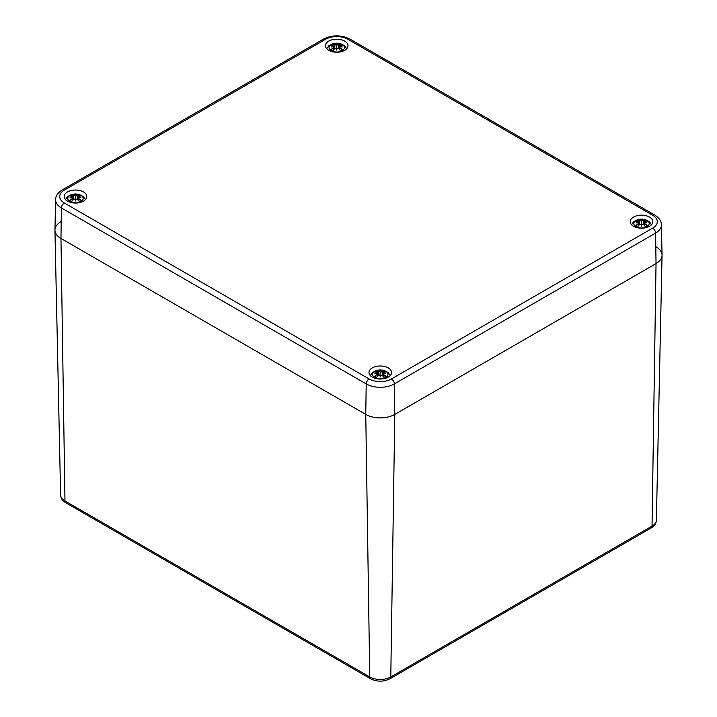 <?xml version="1.0" encoding="UTF-8"?>
<svg xmlns="http://www.w3.org/2000/svg" width="717" height="717" viewBox="0 0 717 717"><rect width="100%" height="100%" fill="white"/><g stroke="black" fill="none" stroke-linecap="round" stroke-linejoin="round"><path stroke-width="1.08" d="M656.037 246.818A20.524 11.848 180 0 1 662.051 255.351A20.524 11.848 180 0 1 656.037 263.578L394.789 414.417A20.524 11.848 180 0 1 365.76 414.417L60.963 238.438A20.524 11.848 180 0 1 54.949 230.211A20.524 11.848 180 0 1 60.963 221.687M652.676 228.123L391.428 378.952A15.774 9.106 180 0 1 369.121 378.952L64.324 202.983A15.774 9.106 180 0 1 64.324 190.104A4.105 2.366 -120 0 0 62.271 189.897C57.745 192.846 55.523 196.117 55.594 199.693L54.949 229.915A20.524 11.848 0 0 0 60.963 238.438L365.76 414.417A20.524 11.848 0 0 0 394.789 414.417L656.037 263.578A20.524 11.848 0 0 0 662.051 255.055L661.406 224.833C661.468 221.23 659.246 217.968 654.729 215.037A4.105 2.366 -60 0 0 652.676 215.243A15.774 9.106 180 0 1 652.676 228.123A4.105 2.366 60 0 1 655.58 233.088A19.879 11.481 0 0 0 661.406 224.833M633.541 226.294A11.293 6.516 180 0 1 630.234 221.678A11.293 6.516 180 0 1 641.527 215.163A11.293 6.516 180 0 1 652.811 221.678A11.293 6.516 180 0 1 645.847 227.701A11.293 6.516 180 0 1 633.541 226.294M372.284 377.124A11.293 6.516 180 0 1 368.986 372.517A11.293 6.516 180 0 1 380.27 366.002A11.293 6.516 180 0 1 391.563 372.517A11.293 6.516 180 0 1 384.59 378.54A11.293 6.516 180 0 1 372.284 377.124M67.497 201.154A11.293 6.516 180 0 1 64.189 196.548A11.293 6.516 180 0 1 75.473 190.023A11.293 6.516 180 0 1 86.766 196.548A11.293 6.516 180 0 1 79.793 202.561A11.293 6.516 180 0 1 67.497 201.154M328.745 50.315A11.293 6.516 180 0 1 325.437 45.709A11.293 6.516 180 0 1 336.73 39.193A11.293 6.516 180 0 1 348.014 45.709A11.293 6.516 180 0 1 341.05 51.732A11.293 6.516 180 0 1 328.745 50.315M342.17 50.746A7.699 4.445 180 0 1 329.291 48.756A7.699 4.445 180 0 1 338.72 43.316A7.699 4.445 180 0 1 342.17 50.746M337.017 48.29A20.3 0.753 100.8 0 1 336.73 50.154L337.017 48.29L338.496 48.433A20.488 8.989 62.3 0 1 340.7 50.826A7.107 4.105 0 0 0 342.627 49.715A20.488 14.34 -123 0 0 339.831 47.654L339.831 45.619A20.488 12.279 -48.5 0 1 342.627 45.126A7.107 4.105 0 0 0 340.7 44.015A20.488 11.051 109 0 0 338.496 44.839L337.017 44.839L336.73 46.031L336.443 44.839L334.964 44.839A20.488 11.051 -109 0 0 332.76 44.015L333.378 45.556M336.73 50.154A20.3 0.753 -100.8 0 1 336.443 48.29L336.73 43.827A20.3 3.316 95.6 0 1 337.017 44.839M333.746 49.688L333.737 46.73A20.3 14.241 -173.8 0 0 331.245 46.99A20.3 18.31 -10.3 0 1 333.737 46.399L333.62 47.654A20.488 14.34 123 0 0 330.833 49.715A7.107 4.105 0 0 0 332.76 50.826A20.488 8.989 -62.3 0 1 334.964 48.433L336.443 48.29M333.62 45.619L333.737 46.399L333.62 45.619A20.488 12.279 48.5 0 0 330.833 45.126A7.107 4.105 0 0 1 332.76 44.015M336.443 44.839A20.3 3.316 -95.6 0 1 336.73 43.827M339.715 49.688L339.715 46.73A20.3 14.241 173.8 0 1 342.206 46.99A20.3 18.31 10.3 0 0 339.715 46.399L339.831 45.619M342.027 49.706L342.627 49.715L342.027 49.706A6.372 3.684 180 0 1 340.521 50.611M340.073 45.556L340.7 44.015M330.833 49.715L331.433 49.706L330.833 49.715M80.922 201.576A7.699 4.445 180 0 1 68.043 199.586A7.699 4.445 180 0 1 77.472 194.146A7.699 4.445 180 0 1 80.922 201.576M75.769 199.12A20.3 0.753 100.8 0 1 75.473 200.984L75.769 199.12L77.239 199.263A20.488 8.989 62.3 0 1 79.444 201.656A7.107 4.105 0 0 0 81.371 200.545A20.488 14.34 -123 0 0 78.583 198.492L78.583 196.449A20.488 12.279 -48.5 0 1 81.371 195.956A7.107 4.105 0 0 0 79.444 194.845A20.488 11.051 109 0 0 77.239 195.678L75.769 195.669L75.473 196.87L75.186 195.669L73.708 195.678A20.488 11.051 -109 0 0 71.503 194.845L72.13 196.386M75.473 200.984A20.3 0.753 -100.8 0 1 75.186 199.12L75.473 194.657A20.3 3.316 95.6 0 1 75.769 195.669M72.498 200.527L72.372 198.492A20.488 14.34 123 0 0 69.576 200.545A7.107 4.105 0 0 0 71.503 201.656A20.488 8.989 -62.3 0 1 73.708 199.263L75.186 199.12M72.489 197.56A20.3 14.241 -173.8 0 0 69.997 197.82A20.3 18.31 -10.3 0 1 72.489 197.229L72.471 197.56M72.372 196.449L72.489 197.229L72.372 196.449A20.488 12.279 48.5 0 0 69.576 195.956A7.107 4.105 0 0 1 71.503 194.845M75.186 195.669A20.3 3.316 -95.6 0 1 75.473 194.657M78.458 200.527L78.467 197.56A20.3 14.241 173.8 0 1 80.958 197.82A20.3 18.31 10.3 0 0 78.467 197.229L78.583 196.449M80.77 200.536L81.371 200.545L80.77 200.536A6.372 3.684 180 0 1 79.273 201.45M78.825 196.386L79.444 194.845M69.576 200.545L70.185 200.536L69.576 200.545M646.967 226.715A7.699 4.445 180 0 1 634.088 224.726A7.699 4.445 180 0 1 643.516 219.285A7.699 4.445 180 0 1 646.967 226.715M641.814 224.26A20.3 0.753 100.8 0 1 641.527 226.124L641.814 224.26L643.292 224.403A20.488 8.989 62.3 0 1 645.497 226.796A7.107 4.105 0 0 0 647.424 225.685A20.488 14.34 -123 0 0 644.628 223.632L644.511 222.7A20.3 14.241 173.8 0 1 647.003 222.96A20.3 18.31 10.3 0 0 644.511 222.369L644.628 221.589A20.488 12.279 -48.5 0 1 647.424 221.096A7.107 4.105 0 0 0 645.497 219.985A20.488 11.051 109 0 0 643.292 220.818L641.814 220.809L641.527 222.01L641.231 220.809L639.761 220.818A20.488 11.051 -109 0 0 637.556 219.985L638.175 221.526M641.527 226.124A20.3 0.753 -100.8 0 1 641.231 224.26L641.527 219.796A20.3 3.316 95.6 0 1 641.814 220.809M638.542 225.658L638.533 222.7A20.3 14.241 -173.8 0 0 636.042 222.96A20.3 18.31 -10.3 0 1 638.533 222.369L638.417 223.632A20.488 14.34 123 0 0 635.629 225.685A7.107 4.105 0 0 0 637.556 226.796A20.488 8.989 -62.3 0 1 639.761 224.403L641.231 224.26M638.417 221.589L638.533 222.369L638.417 221.589A20.488 12.279 48.5 0 0 635.629 221.096A7.107 4.105 0 0 1 637.556 219.985M641.231 220.809A20.3 3.316 -95.6 0 1 641.527 219.796M644.529 222.7L644.628 221.589M644.502 225.658L644.511 222.7M646.815 225.676L647.424 225.685L646.815 225.676A6.372 3.684 180 0 1 645.318 226.581M644.87 221.526L645.497 219.985M635.629 225.685L636.23 225.676L635.629 225.685M385.71 377.554A7.699 4.445 180 0 1 372.84 375.556A7.699 4.445 180 0 1 382.26 370.115A7.699 4.445 180 0 1 385.71 377.554M380.557 375.09A20.3 0.753 100.8 0 1 380.27 376.954L380.557 375.09L382.036 375.233A20.488 8.989 62.3 0 1 384.24 377.626A7.107 4.105 0 0 0 386.167 376.515A20.488 14.34 -123 0 0 383.38 374.462L383.38 372.419A20.488 12.279 -48.5 0 1 386.167 371.935A7.107 4.105 0 0 0 384.24 370.814A20.488 11.051 109 0 0 382.036 371.648L380.557 371.639L380.27 372.84L379.983 371.639L378.504 371.648A20.488 11.051 -109 0 0 376.3 370.814L376.927 372.356M380.27 376.954A20.3 0.753 -100.8 0 1 379.983 375.09L380.27 370.626A20.3 3.316 95.6 0 1 380.557 371.639M377.285 376.497L377.285 373.53A20.3 14.241 -173.8 0 0 374.794 373.79A20.3 18.31 -10.3 0 1 377.285 373.198L377.169 374.462A20.488 14.34 123 0 0 374.373 376.515A7.107 4.105 0 0 0 376.3 377.626A20.488 8.989 -62.3 0 1 378.504 375.233L379.983 375.09M377.169 372.419L377.285 373.198L377.169 372.419A20.488 12.279 48.5 0 0 374.373 371.935A7.107 4.105 0 0 1 376.3 370.814M379.983 371.639A20.3 3.316 -95.6 0 1 380.27 370.626M383.254 376.497L383.263 373.53A20.3 14.241 173.8 0 1 385.755 373.79A20.3 18.31 10.3 0 0 383.263 373.198L383.38 372.419M385.567 376.506L386.167 376.515L385.567 376.506A6.372 3.684 180 0 1 384.061 377.42M383.622 372.356L384.24 370.814M374.373 376.515L374.973 376.506L374.373 376.515M60.613 495.026C60.811 498.297 62.54 500.887 65.812 502.805A4.105 2.366 -60 0 1 64.969 500.986A14.86 8.577 180 0 1 60.613 495.026L54.949 230.211M65.812 502.805L370.608 678.784A4.105 2.366 -60 0 1 369.757 676.956L64.969 500.986L60.963 238.438L61.42 207.957L366.217 383.927A19.879 11.481 0 0 0 394.332 383.927L655.58 233.088L656.037 263.578L652.031 526.126L390.783 676.956A14.86 8.577 180 0 1 369.757 676.956L365.76 414.417L366.217 383.927A4.105 2.366 120 0 1 369.121 378.952M370.608 678.784C377.052 681.93 383.487 681.93 389.931 678.784A4.105 2.366 -120 0 0 390.783 676.956L394.789 414.417L394.332 383.927A4.105 2.366 60 0 0 391.428 378.952M651.188 527.945A4.105 2.366 -120 0 0 652.031 526.126A14.86 8.577 180 0 0 656.387 520.166C656.18 523.455 654.442 526.045 651.188 527.945L389.931 678.784M62.271 189.897L323.519 39.068A4.105 2.366 60 0 1 325.572 39.274A15.774 9.106 180 0 1 347.879 39.274A4.105 2.366 -60 0 1 349.932 39.068L654.729 215.037M347.879 39.274L652.676 215.243M64.324 202.983A4.105 2.366 120 0 0 61.42 207.957A19.879 11.481 0 0 1 55.594 199.693M64.324 190.104L325.572 39.274M340.279 44.597A6.372 3.684 180 0 1 341.561 45.252M331.899 45.252A6.372 3.684 180 0 1 333.181 44.597M332.939 50.611A6.372 3.684 180 0 1 331.433 49.706M334.964 44.839L334.642 48.747M338.496 44.839L338.818 48.747M79.022 195.427A6.372 3.684 180 0 1 80.304 196.082M70.651 196.082A6.372 3.684 180 0 1 71.924 195.427M71.682 201.45A6.372 3.684 180 0 1 70.185 200.536M73.708 195.678L73.385 199.586M77.239 195.678L77.561 199.586M645.076 220.567A6.372 3.684 180 0 1 646.349 221.221M636.696 221.221A6.372 3.684 180 0 1 637.978 220.567M637.727 226.581A6.372 3.684 180 0 1 636.23 225.676M639.761 220.818L639.439 224.726M643.292 220.818L643.615 224.726M383.819 371.406A6.372 3.684 180 0 1 385.101 372.06M375.439 372.06A6.372 3.684 180 0 1 376.721 371.406M376.479 377.42A6.372 3.684 180 0 1 374.973 376.506M378.504 371.648L378.182 375.556M382.036 371.648L382.358 375.556M656.387 520.166L662.051 255.351M323.519 39.068C332.329 34.792 341.131 34.792 349.932 39.068M346.687 48.783L344.608 45.7L339.634 43.343L333.593 43.396L328.843 45.7L326.773 48.783M342.081 49.643L340.351 50.638M333.109 50.638L331.379 49.643M334.005 45.96L334.337 49.061M334.005 47.071L334.23 49.168M339.446 47.071L339.222 49.168M339.446 45.96L339.114 49.061M85.431 199.613L83.36 196.53L78.377 194.173L72.336 194.226L67.595 196.53L65.525 199.613M80.833 200.473L79.103 201.468M71.852 201.468L70.123 200.473M72.758 196.79L73.089 199.891M72.758 197.901L72.982 199.998M78.198 197.901L77.974 199.998M78.198 196.79L77.866 199.891M651.475 224.753L649.405 221.67L644.422 219.312L638.39 219.366L633.64 221.67L631.569 224.753M646.877 225.613L645.148 226.608M637.897 226.608L636.167 225.613M638.802 221.929L639.134 225.03M638.802 223.041L639.026 225.138M644.242 223.041L644.018 225.138M644.242 221.929L643.911 225.03M390.227 375.591L388.148 372.499L383.174 370.151L377.133 370.196L372.383 372.508L370.313 375.591M385.621 376.443L383.891 377.438M376.649 377.438L374.919 376.443M377.554 372.759L377.886 375.86M377.554 373.871L377.778 375.977M382.995 373.871L382.77 375.977M382.995 372.759L382.663 375.86"/></g></svg>
